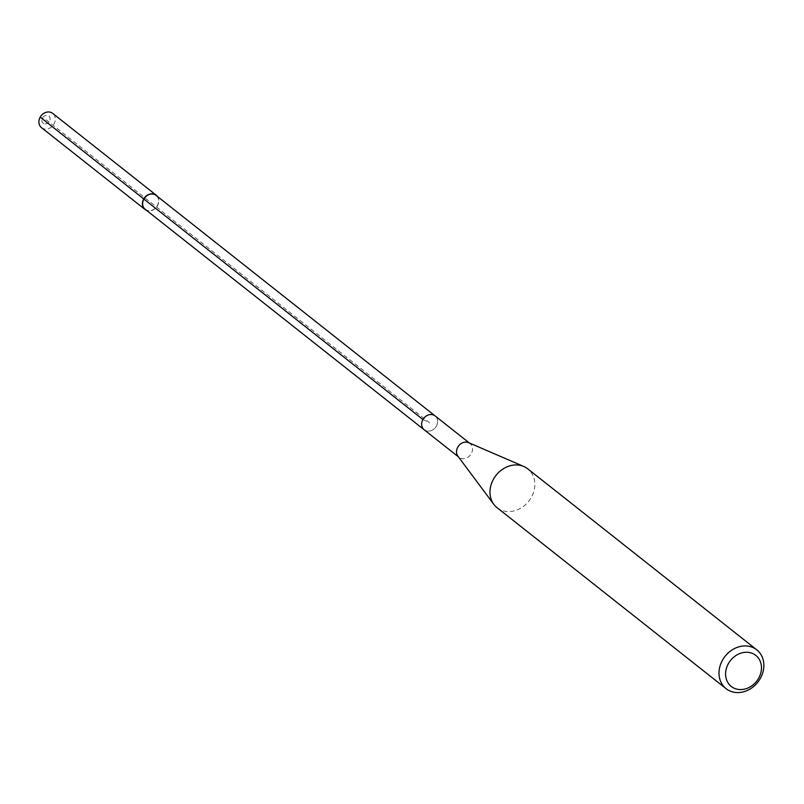 <?xml version="1.0" encoding="UTF-8"?>
<svg xmlns="http://www.w3.org/2000/svg" width="804" height="804" viewBox="0 0 804 804"><rect width="100%" height="100%" fill="white"/><g stroke="black" fill="none" stroke-linecap="round" stroke-linejoin="round"><path stroke-width="0.6" stroke-dasharray="4.02 3.01" d="M157.483 196.518A9.075 7.648 -51.7 0 1 156.619 207.08A9.075 7.648 -51.7 0 1 146.539 210.367M41.476 127.645A9.075 7.648 128.3 0 0 42.622 128.379A9.075 7.648 128.3 0 0 53.577 124.62A9.075 7.648 128.3 0 0 52.732 113.404M145.152 209.271A8.824 7.437 128.3 0 0 146.268 209.975A8.824 7.437 128.3 0 0 156.921 206.316A8.824 7.437 128.3 0 0 156.097 195.412M435.115 415.919A8.824 7.437 -51.7 0 1 435.939 426.823A8.824 7.437 -51.7 0 1 425.286 430.482A8.824 7.437 128.3 0 0 435.939 426.823A8.824 7.437 128.3 0 0 435.115 415.919M43.758 123.575A4.543 3.819 -51.7 0 1 42.542 117.947A4.543 3.819 -51.7 0 1 48.23 115.726A4.543 3.819 128.3 0 1 49.446 121.354A4.543 3.819 128.3 0 1 43.758 123.575M468.863 442.773A8.824 7.437 -51.7 0 1 469.988 443.486A8.824 7.437 -51.7 0 1 470.812 454.391A8.824 7.437 -51.7 0 1 460.159 458.039A8.824 7.437 -51.7 0 1 459.034 457.335A8.824 7.437 -51.7 0 1 457.888 456.149M424.16 429.768A8.824 7.437 128.3 0 0 425.286 430.482M497.063 507.676A24.753 20.854 128.3 0 0 500.199 509.666A24.753 20.854 128.3 0 0 530.067 499.415A24.753 20.854 128.3 0 0 527.756 468.843M422.924 419.537L429.637 422.844L46.692 120.208L40.2 117.123M469.988 443.486L469.335 442.974M459.034 457.335L458.391 456.823"/><path stroke-width="1.21" d="M146.539 210.367A9.075 7.648 -51.7 0 1 146.147 210.186A9.075 7.648 -51.7 0 1 144.991 209.462A9.075 7.648 -51.7 0 1 144.147 198.256A9.075 7.648 -51.7 0 1 155.102 194.498A9.075 7.648 -51.7 0 1 156.247 195.221A9.075 7.648 -51.7 0 1 157.483 196.518M156.247 195.221L52.732 113.404A9.075 7.648 128.3 0 0 51.577 112.681A9.075 7.648 128.3 0 0 40.622 116.439A9.075 7.648 128.3 0 0 41.476 127.645L144.991 209.462M469.335 442.974L156.097 195.412A8.824 7.437 128.3 0 0 154.981 194.709A8.824 7.437 128.3 0 0 144.328 198.367A8.824 7.437 128.3 0 0 145.152 209.271L424.16 429.768A8.824 7.437 -51.7 0 1 423.336 418.864A8.824 7.437 -51.7 0 1 433.989 415.216A8.824 7.437 -51.7 0 1 435.115 415.919A8.824 7.437 128.3 0 0 433.989 415.216A8.824 7.437 128.3 0 0 423.336 418.864A8.824 7.437 128.3 0 0 424.16 429.768A8.824 7.437 -51.7 0 0 425.286 430.482M756.785 649.843A24.753 20.854 -51.7 0 1 759.097 680.415A24.753 20.854 -51.7 0 1 729.228 690.666A24.753 20.854 -51.7 0 1 726.082 688.676A24.753 20.854 -51.7 0 1 723.771 658.104A24.753 20.854 -51.7 0 1 753.639 647.853A24.753 20.854 -51.7 0 1 756.785 649.843L527.756 468.843A24.753 20.854 128.3 0 0 524.62 466.853A24.753 20.854 128.3 0 0 523.786 466.471A24.753 20.854 128.3 0 0 496.048 475.335A24.753 20.854 128.3 0 0 493.837 504.369L457.888 456.149A8.824 7.437 -51.7 0 1 458.682 445.798A8.824 7.437 -51.7 0 1 468.571 442.642A8.824 7.437 -51.7 0 1 468.863 442.773M493.837 504.369A24.753 20.854 128.3 0 0 497.063 507.676L726.082 688.676M733.761 688.033A19.798 16.683 -51.7 0 1 728.474 663.481A19.798 16.683 -51.7 0 1 753.288 653.793A19.798 16.683 -51.7 0 1 758.584 678.345A19.798 16.683 -51.7 0 1 733.761 688.033M40.2 117.123L422.924 419.537M458.391 456.823L424.16 429.768M468.571 442.642L523.786 466.471"/></g></svg>
